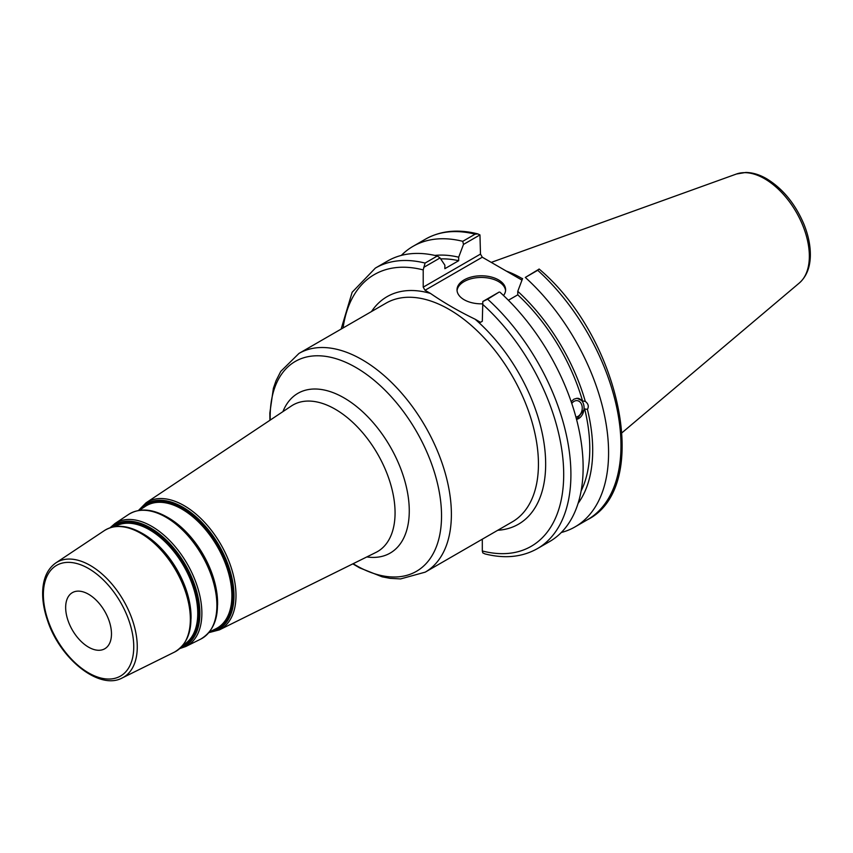 <?xml version="1.0" encoding="UTF-8"?>
<svg xmlns="http://www.w3.org/2000/svg" width="853" height="853" viewBox="0 0 853 853"><rect width="100%" height="100%" fill="white"/><g stroke="black" fill="none" stroke-linecap="round" stroke-linejoin="round"><path stroke-width="1.28" d="M111.476 633.928A32.393 18.702 -120 0 0 97.338 601.333A32.393 18.702 -120 0 0 72.366 592.643A32.393 18.702 -120 0 0 65.66 607.475A32.393 18.702 -120 0 0 79.798 640.081A32.393 18.702 -120 0 0 104.77 648.76A32.393 18.702 -120 0 0 111.476 633.928M482.308 539.192L482.308 550.974L482.83 552.904L484.952 553.906C504.731 558.907 522.207 557.148 537.358 548.65A161.985 93.521 -120 0 0 487.649 299.19L482.83 301.493L482.308 321.272L480.506 322.317L475.014 319.15C458.861 311.345 444.018 302.772 430.498 293.443L425.018 290.276L482.286 257.211L480.484 254.087L423.216 287.152L425.018 290.276M423.216 287.152L423.216 269.911L425.082 263.065A161.985 93.521 -120 0 0 375.373 268.077L352.15 292.248L341.136 329.077M423.738 267.373L440.052 257.958L437.312 255.996A161.985 93.521 -120 0 0 387.603 261.007L375.373 268.077M440.052 257.958L444.861 265.166L444.861 268.684L458.679 260.709L458.679 257.19L463.488 244.427L479.962 234.916L480.484 254.087M571.787 403.469A8.274 6.12 -81.1 0 1 577.353 400.665A8.274 6.12 -81.1 0 1 581.917 405.463A8.274 6.12 -81.1 0 1 575.924 417.042M576.543 419.367A10.716 7.933 98.9 0 0 583.644 404.461A10.716 7.933 98.9 0 0 577.993 398.298M571.179 401.678L573.888 399.183L577.033 398.255L582.546 400.963L585.297 401.39C588.335 403.778 589.039 406.433 587.418 409.365L584.678 408.939L576.575 419.505M578.078 503.398A147.75 85.3 -120 0 0 587.418 409.365M561.306 532.496A161.985 93.521 -120 0 0 575.029 526.898A161.985 93.521 -120 0 0 525.32 277.438L537.71 270.284A161.985 93.521 60 0 1 587.418 519.744L575.029 526.898M587.418 519.744C652.268 487.234 620.589 337.831 539.181 269.068L525.32 277.438M522.58 278.547L517.771 291.31L517.771 294.829L508.388 300.245M585.297 401.39A147.75 85.3 -120 0 0 517.771 291.31M581.117 490.987A143.624 82.922 -120 0 0 584.678 408.939M482.286 257.211L521.983 280.125M477.84 233.903C458.061 228.913 440.585 230.673 425.434 239.171A161.985 93.521 60 0 1 475.142 234.159L477.84 233.914L479.962 234.916M475.142 234.159L462.752 241.314L463.488 244.427M462.752 241.314A161.985 93.521 -120 0 0 413.044 246.325A161.985 93.521 -120 0 0 401.326 255.41M539.053 269.026L537.71 270.284M522.494 278.771A113.396 65.468 -120 0 0 506.341 271.105M487.649 299.19L499.154 292.067L482.83 301.493M437.312 255.996L425.082 263.065M537.358 548.65L549.588 541.58A161.985 93.521 -120 0 0 499.879 292.131M505.573 290.638A24.3 14.032 0 0 0 498.504 281.554A24.3 14.032 0 0 0 472.69 278.366A24.3 14.032 0 0 0 457.059 290.638M482.308 303.828A24.3 14.032 180 0 1 464.139 299.734A24.3 14.032 180 0 1 457.016 289.807A24.3 14.032 180 0 1 472.018 276.852A24.3 14.032 180 0 1 498.504 279.891A24.3 14.032 180 0 1 505.616 289.807A24.3 14.032 180 0 1 503.526 295.501M582.546 400.963A143.624 82.922 -120 0 0 517.771 294.829M458.679 260.709A143.624 82.922 -120 0 0 440.681 258.896M458.679 257.19A147.75 85.3 -120 0 0 434.913 255.431M298.966 353.43L386.014 303.167A126.276 72.91 60 0 1 512.29 376.066A126.276 72.91 60 0 1 512.29 521.876L425.242 572.139A126.276 72.91 -120 0 0 451.386 514.338A126.276 72.91 -120 0 0 362.099 359.678A126.276 72.91 -120 0 0 298.966 353.43L280.765 371.396L275.999 380.801L273.386 388.318L269.847 412.991L269.921 420.284M270.22 420.092A121.169 69.957 60 0 1 270.166 416.925A121.169 69.957 60 0 1 355.85 367.451A121.169 69.957 60 0 1 441.534 515.862A121.169 69.957 60 0 1 353.131 563.705M366.822 556.934A92.241 53.259 -120 0 0 409.269 510.862A92.241 53.259 -120 0 0 344.047 397.893A92.241 53.259 -120 0 0 282.929 411.615M291.395 405.975A84.607 48.845 60 0 1 335.24 409.216A84.607 48.845 60 0 1 395.067 512.834A84.607 48.845 60 0 1 375.938 552.424L219.402 629.866A73.401 42.383 -120 0 0 235.993 595.522A73.401 42.383 -120 0 0 184.088 505.616A73.401 42.383 -120 0 0 146.055 502.812L291.395 405.975M133.75 646.798A63.9 36.892 60 0 1 88.563 672.889A63.9 36.892 60 0 1 43.375 594.616A63.9 36.892 60 0 1 88.563 568.524A63.9 36.892 60 0 1 133.75 646.798M90.279 565.464A66.449 38.364 -120 0 0 55.84 562.916C47.437 568.866 43.045 578.601 42.65 592.11C42.469 601.034 44.1 610.481 47.533 620.462C60.019 658.974 99.406 690.567 122.246 677.943A66.449 38.364 -120 0 0 137.269 646.851A66.449 38.364 -120 0 0 90.279 565.464M190.347 619.257A70.191 40.528 60 0 1 174.492 652.097C189.451 643.151 194.207 625.782 188.758 599.958C182.307 575.125 168.436 549.982 141.811 533.136C127.342 524.99 114.856 524.147 104.343 530.609A70.191 40.528 60 0 1 140.713 533.285A70.191 40.528 60 0 1 190.347 619.257M182.489 645.849A68.837 39.75 -120 0 0 198.76 613.296A68.837 39.75 -120 0 0 150.075 528.988A68.837 39.75 -120 0 0 113.758 526.802M115.016 526.589A68.283 39.43 60 0 1 149.467 529.788A68.283 39.43 60 0 1 197.757 613.424A68.283 39.43 60 0 1 183.299 644.857M191.019 618.745A67.813 39.153 -120 0 0 191.051 616.911A67.813 39.153 -120 0 0 143.101 533.85A67.813 39.153 -120 0 0 141.502 532.965M111.562 527.314A69.893 40.347 60 0 1 150.459 527.911A69.893 40.347 60 0 1 199.879 613.51A69.893 40.347 60 0 1 180.953 647.491M190.976 618.137A69.264 39.995 -120 0 0 142.003 533.306M217.568 604.969A69.679 40.23 -120 0 0 217.59 603.114A69.679 40.23 -120 0 0 168.318 517.771A69.679 40.23 -120 0 0 166.687 516.854M139.316 510.361L145.266 506.405A70.692 40.816 60 0 1 181.892 509.102A70.692 40.816 60 0 1 231.877 595.682A70.692 40.816 60 0 1 215.905 628.757L209.507 631.924M217.515 604.34A71.13 41.072 -120 0 0 167.22 517.217M212.12 630.634A71.247 41.136 -120 0 0 232.88 595.554A71.247 41.136 -120 0 0 182.499 508.303A71.247 41.136 -120 0 0 141.747 508.751M139.188 510.382A72.292 41.744 60 0 1 182.883 507.226A72.292 41.744 60 0 1 233.999 595.767A72.292 41.744 60 0 1 209.422 632.03M179.759 648.589L185.826 646.489A71.002 40.997 -120 0 0 201.873 613.264A71.002 40.997 -120 0 0 151.663 526.301A71.002 40.997 -120 0 0 114.878 523.593L110.016 527.794M216.886 605.459A72.057 41.605 60 0 1 200.604 639.174C215.958 630.004 220.831 612.177 215.233 585.67C208.612 560.176 194.377 534.362 167.028 517.057C152.186 508.697 139.37 507.823 128.59 514.444A72.057 41.605 60 0 1 165.93 517.206A72.057 41.605 60 0 1 216.886 605.459M497.768 530.267A131.373 75.853 -120 0 0 544.854 449.499A131.373 75.853 -120 0 0 475.014 319.15M430.498 293.443A131.373 75.853 -120 0 0 371.492 311.548M343.077 327.957A156.888 90.578 60 0 1 423.216 269.911M482.308 304.031A156.888 90.578 60 0 1 563.694 474.492A156.888 90.578 60 0 1 482.308 550.974M809.348 256.209A63.25 36.519 60 0 1 799.336 282.993C806.522 276.553 810.201 267.309 810.35 255.271C810.425 245.429 808.303 235.129 803.995 224.382C795.337 203.931 782.894 188.716 766.655 178.757C759.554 174.641 752.602 172.541 745.778 172.455L736.427 174.023A63.25 36.519 60 0 1 764.619 178.746A63.25 36.519 60 0 1 809.348 256.209M352.822 563.865L359.571 567.831L382.144 576.82L390.013 578.334L400.579 578.92L425.242 572.139M122.246 677.943L174.492 652.097M55.84 562.916L104.343 530.609M185.826 646.489L200.604 639.174M114.878 523.593L128.59 514.444M146.055 502.812L138.421 510.51M208.921 632.627L219.402 629.866M425.434 239.171L413.044 246.325M736.427 174.023L491.253 262.393M799.336 282.993L622.093 432.663"/></g></svg>
